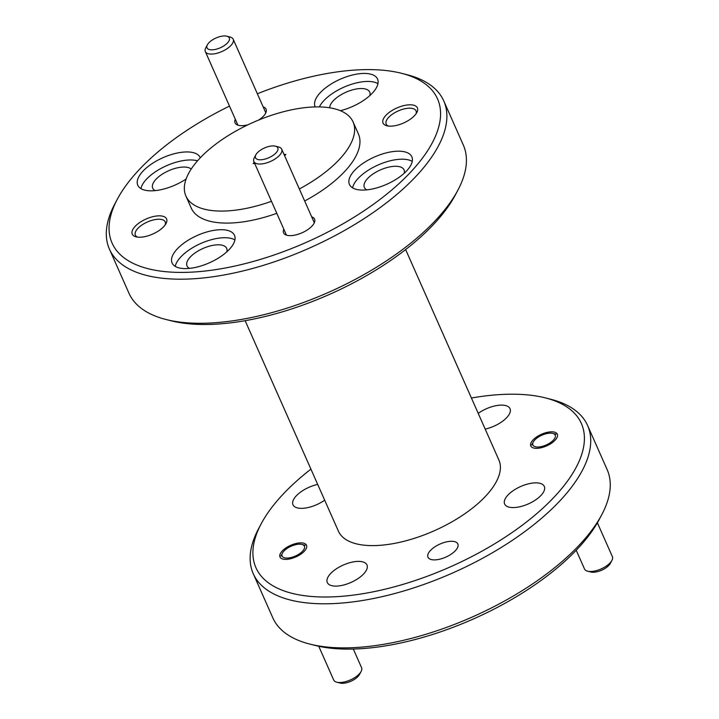 <?xml version="1.0" encoding="UTF-8"?>
<svg xmlns="http://www.w3.org/2000/svg" width="719" height="719" viewBox="0 0 719 719"><rect width="100%" height="100%" fill="white"/><g stroke="black" fill="none" stroke-linecap="round" stroke-linejoin="round"><path stroke-width="1.08" d="M245.143 320.692L338.406 531.161A87.772 38.458 -23.9 0 0 402.316 541.704A87.772 38.458 -23.9 0 0 486.386 495.355A87.772 38.458 -23.9 0 0 498.905 460.043L405.633 249.574M329.679 107.796A21.696 9.509 156.1 0 1 333.149 100.948A21.696 9.509 156.1 0 1 353.928 89.489A21.696 9.509 156.1 0 1 369.728 92.095A21.696 9.509 156.1 0 1 369.863 95.555M155.178 190.625A21.696 9.509 156.1 0 1 152.707 188.198A21.696 9.509 156.1 0 1 155.798 179.471A21.696 9.509 156.1 0 1 174.582 168.552A21.696 9.509 156.1 0 1 191.218 169.055M189.483 268.376A21.696 9.509 156.1 0 1 187.003 265.949A21.696 9.509 156.1 0 1 190.104 257.222A21.696 9.509 156.1 0 1 210.883 245.763A21.696 9.509 156.1 0 1 226.683 248.37A21.696 9.509 156.1 0 1 226.818 251.83M366.825 189.852A21.696 9.509 156.1 0 1 364.353 187.434A21.696 9.509 156.1 0 1 367.445 178.698A21.696 9.509 156.1 0 1 388.233 167.239A21.696 9.509 156.1 0 1 404.024 169.846A21.696 9.509 156.1 0 1 404.159 173.306M137.509 237.108A16.339 7.154 156.1 0 1 135.37 235.149A16.339 7.154 156.1 0 1 137.697 228.579A16.339 7.154 156.1 0 1 153.345 219.951A16.339 7.154 156.1 0 1 165.235 221.919A16.339 7.154 156.1 0 1 165.244 224.813M388.305 126.059A16.339 7.154 156.1 0 1 386.166 124.108A16.339 7.154 156.1 0 1 388.503 117.539A16.339 7.154 156.1 0 1 409.623 108.183A16.339 7.154 156.1 0 1 416.04 110.87A16.339 7.154 156.1 0 1 416.049 113.773M165.972 319.488L171.221 320.818A177.979 77.985 -23.9 0 0 435.238 222.602A177.979 77.985 -23.9 0 0 455.379 194.894L457.922 190.113A182.86 80.124 156.1 0 1 437.224 218.585A182.86 80.124 156.1 0 1 165.972 319.488A182.86 80.124 156.1 0 1 128.944 293.181L109.414 249.098A182.86 80.124 156.1 0 1 114.797 203.998L117.332 199.217A177.979 77.985 156.1 0 1 137.482 171.508A177.979 77.985 156.1 0 1 229.496 106.106M485.181 429.081A21.696 9.509 -23.9 0 0 506.922 417.406A21.696 9.509 -23.9 0 0 510.014 408.68A21.696 9.509 -23.9 0 0 478.216 413.371M541.218 495.157A21.696 9.509 -23.9 0 0 544.319 486.43A21.696 9.509 -23.9 0 0 528.519 483.824A21.696 9.509 -23.9 0 0 507.74 495.283A21.696 9.509 -23.9 0 0 504.639 504.01A21.696 9.509 -23.9 0 0 520.439 506.616A21.696 9.509 -23.9 0 0 541.218 495.157M363.877 573.681A21.696 9.509 -23.9 0 0 366.969 564.954A21.696 9.509 -23.9 0 0 351.178 562.348A21.696 9.509 -23.9 0 0 330.389 573.798A21.696 9.509 -23.9 0 0 327.298 582.534A21.696 9.509 -23.9 0 0 343.098 585.14A21.696 9.509 -23.9 0 0 363.877 573.681M317.69 484.408A21.696 9.509 -23.9 0 0 296.093 496.047A21.696 9.509 -23.9 0 0 292.993 504.783A21.696 9.509 -23.9 0 0 324.673 500.172M555.248 440.046A14.506 6.354 -23.9 0 0 557.324 434.204A14.506 6.354 -23.9 0 0 546.755 432.461A14.506 6.354 -23.9 0 0 532.86 440.127A14.506 6.354 -23.9 0 0 530.793 445.96A14.506 6.354 -23.9 0 0 541.353 447.703A14.506 6.354 -23.9 0 0 555.248 440.046M304.452 551.087A14.506 6.354 -23.9 0 0 306.519 545.254A14.506 6.354 -23.9 0 0 295.958 543.51A14.506 6.354 -23.9 0 0 282.064 551.167A14.506 6.354 -23.9 0 0 279.997 557A14.506 6.354 -23.9 0 0 290.557 558.744A14.506 6.354 -23.9 0 0 304.452 551.087M455.513 550.538A16.339 7.154 -23.9 0 0 457.841 543.968A16.339 7.154 -23.9 0 0 445.951 542A16.339 7.154 -23.9 0 0 430.304 550.628A16.339 7.154 -23.9 0 0 427.976 557.198A16.339 7.154 -23.9 0 0 439.866 559.166A16.339 7.154 -23.9 0 0 455.513 550.538M471.412 398.02A177.979 77.985 156.1 0 1 545.335 397.886A177.979 77.985 156.1 0 1 555.994 495.103A177.979 77.985 156.1 0 1 345.686 595.97A177.979 77.985 156.1 0 1 261.177 523.809A177.979 77.985 156.1 0 1 281.327 496.101A177.979 77.985 156.1 0 1 310.923 469.139M261.177 523.809L258.633 528.591A182.86 80.124 -23.9 0 0 253.25 573.699A182.86 80.124 -23.9 0 0 386.382 595.656A182.86 80.124 -23.9 0 0 561.53 499.103A182.86 80.124 -23.9 0 0 587.612 425.531A182.86 80.124 -23.9 0 0 550.583 399.216L545.335 397.886M263.181 106.888A16.941 7.424 156.1 0 1 265.554 113.341A16.941 7.424 156.1 0 1 258.741 120.019M247.992 124.782A16.941 7.424 156.1 0 1 241.728 125.681A16.941 7.424 156.1 0 1 238.501 125.331A16.941 7.424 156.1 0 1 235.311 119.237M311.687 216.841A16.941 7.424 156.1 0 1 314.059 223.303A16.941 7.424 156.1 0 1 290.233 235.643A16.941 7.424 156.1 0 1 287.007 235.293A16.941 7.424 156.1 0 1 283.825 229.19M134.929 226.584A18.775 8.224 156.1 0 1 157.11 215.943A18.775 8.224 156.1 0 1 166.026 223.555A18.775 8.224 156.1 0 1 163.896 226.476A18.775 8.224 156.1 0 1 136.053 236.839A18.775 8.224 156.1 0 1 134.929 226.584M410.01 104.794A18.775 8.224 156.1 0 1 416.831 112.515A18.775 8.224 156.1 0 1 390.426 126.185A18.775 8.224 156.1 0 1 386.858 125.789A18.775 8.224 156.1 0 1 387.208 114.069A18.775 8.224 156.1 0 1 410.01 104.794M257.357 93.758A177.979 77.985 156.1 0 1 401.499 73.293L406.738 74.623A182.86 80.124 156.1 0 1 443.767 100.93A182.86 80.124 156.1 0 1 417.685 174.501A182.86 80.124 156.1 0 1 242.546 271.054A182.86 80.124 156.1 0 1 109.414 249.098M253.25 573.699L272.789 617.774A182.86 80.124 -23.9 0 0 309.817 644.089A182.86 80.124 -23.9 0 0 581.06 543.178A182.86 80.124 -23.9 0 0 601.758 514.714A182.86 80.124 -23.9 0 0 607.142 469.606L587.612 425.531M315.237 106.924A34.135 14.955 156.1 0 1 315.129 106.7A34.135 14.955 156.1 0 1 320 92.967A34.135 14.955 156.1 0 1 352.696 74.947A34.135 14.955 156.1 0 1 377.547 79.045A34.135 14.955 156.1 0 1 372.676 92.778A34.135 14.955 156.1 0 1 340.384 110.699M377.951 83.656A34.135 14.955 -23.9 0 0 323.55 100.984A34.135 14.955 -23.9 0 0 319.371 106.915M186.113 179.013A34.135 14.955 156.1 0 1 137.787 185.223A34.135 14.955 156.1 0 1 142.659 171.49A34.135 14.955 156.1 0 1 175.346 153.462A34.135 14.955 156.1 0 1 200.197 157.56A34.135 14.955 156.1 0 1 200.295 157.794M197.5 160.849A34.135 14.955 -23.9 0 0 146.209 179.507A34.135 14.955 -23.9 0 0 140.933 188.621M176.955 249.241A34.135 14.955 156.1 0 1 209.651 231.221A34.135 14.955 156.1 0 1 234.502 235.32A34.135 14.955 156.1 0 1 229.631 249.053A34.135 14.955 156.1 0 1 196.934 267.073A34.135 14.955 156.1 0 1 172.084 262.974A34.135 14.955 156.1 0 1 176.955 249.241M234.906 239.93A34.135 14.955 -23.9 0 0 180.505 257.258A34.135 14.955 -23.9 0 0 175.229 266.372M354.296 170.718A34.135 14.955 156.1 0 1 386.993 152.698A34.135 14.955 156.1 0 1 411.843 156.796A34.135 14.955 156.1 0 1 406.972 170.529A34.135 14.955 156.1 0 1 374.284 188.549A34.135 14.955 156.1 0 1 349.434 184.45A34.135 14.955 156.1 0 1 354.296 170.718M412.248 161.407A34.135 14.955 -23.9 0 0 357.855 178.734A34.135 14.955 -23.9 0 0 352.58 187.857M401.499 73.293A177.979 77.985 156.1 0 1 412.149 170.511A177.979 77.985 156.1 0 1 201.841 271.369A177.979 77.985 156.1 0 1 117.332 199.217M309.817 644.089L315.066 645.419A177.979 77.985 -23.9 0 0 579.074 547.204A177.979 77.985 -23.9 0 0 599.224 519.495L601.758 514.714M271.467 201.311A91.43 40.057 156.1 0 1 185.897 196.026L191.227 208.052A91.43 40.057 -23.9 0 0 276.797 213.327M304.658 200.996A91.43 40.057 -23.9 0 0 345.363 170.754A91.43 40.057 -23.9 0 0 358.404 133.968L353.074 121.942A91.43 40.057 156.1 0 1 340.033 158.728A91.43 40.057 156.1 0 1 299.338 188.971M185.897 196.026A91.43 40.057 156.1 0 1 198.938 159.241A91.43 40.057 156.1 0 1 286.513 110.969A91.43 40.057 156.1 0 1 353.074 121.942M443.767 100.93L463.306 145.013A182.86 80.124 156.1 0 1 457.922 190.113M254.211 162.368L253.124 163.546L254.733 163.537M284.616 155.771L285.847 154.423L284.032 154.432M275.341 146.164L278.613 146.991A15.234 6.678 156.1 0 1 281.704 149.184A15.234 6.678 156.1 0 1 279.529 155.313A15.234 6.678 156.1 0 1 264.934 163.357A15.234 6.678 156.1 0 1 253.843 161.532A15.234 6.678 156.1 0 1 254.283 157.776L255.874 154.783A12.187 5.339 156.1 0 1 257.258 152.886A12.187 5.339 156.1 0 1 275.341 146.164A12.187 5.339 156.1 0 1 276.069 152.823A12.187 5.339 156.1 0 1 261.662 159.726A12.187 5.339 156.1 0 1 255.874 154.783M226.827 36.202L230.107 37.037A15.234 6.678 156.1 0 1 233.19 39.23A15.234 6.678 156.1 0 1 231.024 45.36A15.234 6.678 156.1 0 1 211.314 54.078A15.234 6.678 156.1 0 1 205.328 51.57A15.234 6.678 156.1 0 1 205.778 47.814L207.369 44.83A12.187 5.339 156.1 0 1 224.508 35.95A12.187 5.339 156.1 0 1 226.827 36.202A12.187 5.339 156.1 0 1 226.593 43.814A12.187 5.339 156.1 0 1 211.799 49.845A12.187 5.339 156.1 0 1 207.369 44.83M318.751 646.273L333.706 680.03A15.234 6.678 -23.9 0 0 336.798 682.214A15.234 6.678 -23.9 0 0 359.401 673.811A15.234 6.678 -23.9 0 0 361.127 671.438A15.234 6.678 -23.9 0 0 361.567 667.681L353.308 649.041M336.798 682.214L340.069 683.05A12.187 5.339 -23.9 0 0 358.152 676.327A12.187 5.339 -23.9 0 0 359.536 674.422L361.127 671.438M302.663 551.096A12.187 5.339 156.1 0 1 288.256 557.998A12.187 5.339 156.1 0 1 282.468 553.055A12.187 5.339 156.1 0 1 283.852 551.158A12.187 5.339 156.1 0 1 301.935 544.436A12.187 5.339 156.1 0 1 302.663 551.096M576.216 550.26L584.511 568.981A15.234 6.678 -23.9 0 0 587.594 571.174A15.234 6.678 -23.9 0 0 610.197 562.761A15.234 6.678 -23.9 0 0 611.923 560.389A15.234 6.678 -23.9 0 0 612.372 556.632L597.381 522.803M587.594 571.174L590.874 572.009A12.187 5.339 -23.9 0 0 608.957 565.278A12.187 5.339 -23.9 0 0 610.341 563.381L611.923 560.389M537.704 447.029A12.187 5.339 156.1 0 1 533.273 442.014A12.187 5.339 156.1 0 1 550.412 433.135A12.187 5.339 156.1 0 1 552.731 433.386A12.187 5.339 156.1 0 1 552.507 440.999A12.187 5.339 156.1 0 1 537.704 447.029M253.843 161.532L286.45 235.131M281.704 149.184L314.32 222.782M205.328 51.57L237.944 125.169M233.19 39.23L265.805 112.829M282.468 553.055L280.886 556.048M301.935 544.436L305.207 545.263M533.273 442.014L531.683 444.998M552.731 433.386L556.012 434.222"/></g></svg>
